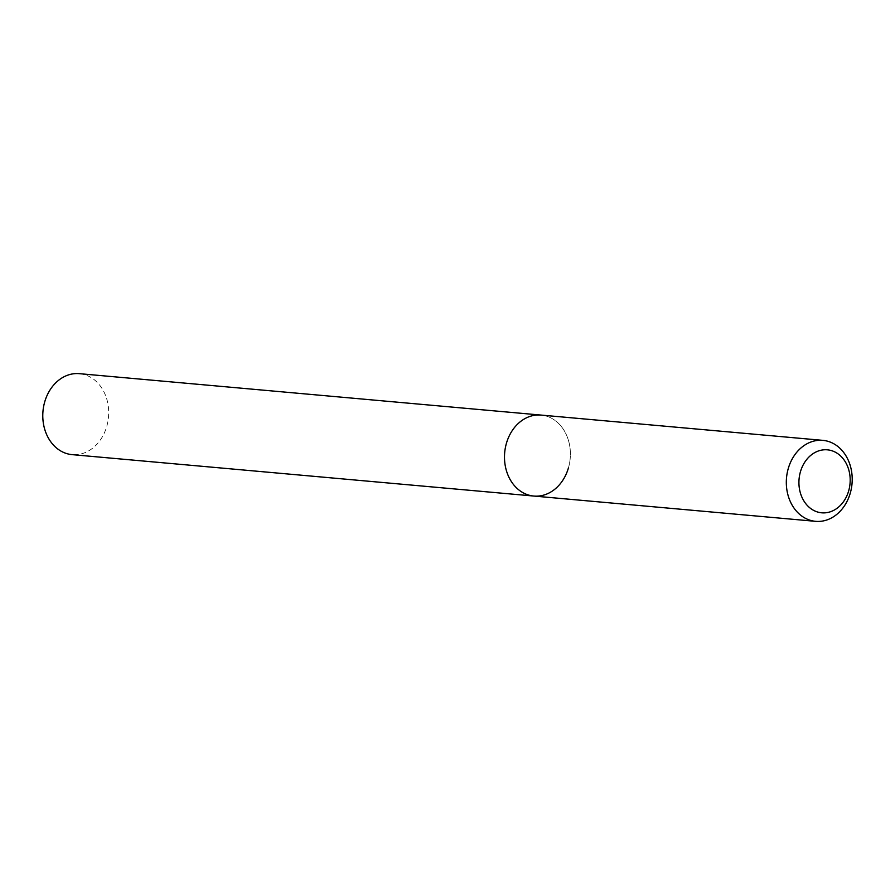 <?xml version="1.0" encoding="UTF-8"?>
<svg xmlns="http://www.w3.org/2000/svg" width="895" height="895" viewBox="0 0 895 895"><rect width="100%" height="100%" fill="white"/><g stroke="black" fill="none" stroke-linecap="round" stroke-linejoin="round"><path stroke-width="0.67" stroke-dasharray="4.47 3.36" d="M568.426 467.951A40.655 32.891 -84.9 0 0 541.072 415.079A40.655 32.891 -84.9 0 1 568.426 467.951A40.655 32.891 -84.9 0 1 533.812 496.054M79.364 373.662A40.655 32.891 -84.9 0 1 106.718 426.523A40.655 32.891 -84.9 0 1 72.103 454.638"/><path stroke-width="1.34" d="M848.65 490.952A31.616 25.586 -84.9 0 1 815.815 511.392A31.616 25.586 -84.9 0 1 800.454 471.699A31.616 25.586 -84.9 0 1 833.29 451.248A31.616 25.586 -84.9 0 1 848.65 490.952M850.25 493.223A40.655 32.891 -84.9 0 1 815.636 521.337A40.655 32.891 -84.9 0 1 788.282 468.477A40.655 32.891 -84.9 0 1 822.897 440.362A40.655 32.891 -84.9 0 1 850.25 493.223M568.426 467.951A40.655 32.891 -84.9 0 1 533.812 496.054A40.655 32.891 -84.9 0 1 506.458 443.193A40.655 32.891 -84.9 0 1 541.072 415.079L79.364 373.662A40.655 32.891 -84.9 0 0 44.75 401.777A40.655 32.891 -84.9 0 0 72.103 454.638L533.812 496.054A40.655 32.891 -84.9 0 1 506.458 443.193A40.655 32.891 -84.9 0 1 541.072 415.079L822.897 440.362M815.636 521.337L533.812 496.054"/></g></svg>
